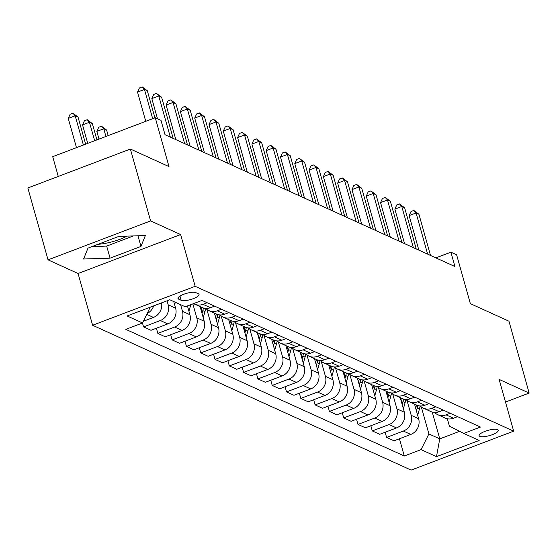 <?xml version="1.0" encoding="UTF-8"?>
<svg xmlns="http://www.w3.org/2000/svg" width="557" height="557" viewBox="0 0 557 557"><rect width="100%" height="100%" fill="white"/><g stroke="black" fill="none" stroke-linecap="round" stroke-linejoin="round"><path stroke-width="0.84" d="M497.596 429.621A9.935 2.729 164.3 0 0 486.498 430.819A9.935 2.729 164.3 0 0 479.159 435.678A9.935 2.729 164.3 0 0 479.856 436.361A9.935 2.729 164.3 0 0 490.954 435.163A9.935 2.729 164.3 0 0 498.292 430.303A9.935 2.729 164.3 0 0 497.596 429.621M92.615 325.253L411.129 470.101L513.672 431.153L195.166 286.305L92.615 325.253L78.071 273.508L180.621 234.56L150.599 220.906L48.048 259.854L78.071 273.508M48.048 259.854L27.85 187.988L130.394 149.039L168.994 166.592L155.257 117.722L52.713 156.677L58.269 176.437M127.003 236.126A24.223 6.642 -15.7 0 1 98.116 244.279M505.491 402.05L529.15 393.061L508.952 321.194L470.352 303.642L456.615 254.772L450.898 252.175L435.873 257.877M150.599 220.906L130.394 149.039M155.257 117.722L160.98 120.326L165.018 134.697L454.937 266.545L450.898 252.175M178.665 299.158L181.178 300.3A9.629 2.639 164.3 0 0 191.928 299.137A9.629 2.639 164.3 0 0 199.037 294.43A9.629 2.639 164.3 0 0 198.362 293.769L195.848 292.627A9.629 2.639 164.3 0 0 185.098 293.79A9.629 2.639 164.3 0 0 177.989 298.496A9.629 2.639 164.3 0 0 178.665 299.158L178.219 297.584M150.223 307.185L142.564 322.983L125.798 329.354L404.278 456.002L399.432 438.756M142.564 322.983L127.121 315.965L169.801 299.75L185.244 306.775L202.01 300.404L480.496 427.052L463.723 433.423L479.166 440.441L436.486 456.656L421.043 449.631L404.278 456.002M180.621 234.56L195.166 286.305M529.15 393.061L499.128 379.408L513.672 431.153M463.723 433.423L449.408 426.133L447.334 418.76M432.232 412.062L439.765 438.867L459.609 431.327M167.051 300.801L168.179 304.825A12.421 11.356 114.5 0 1 160.325 320.533L143.56 326.903L142.467 323.018M173.742 301.539L175.615 308.202A12.421 11.356 114.5 0 1 167.761 323.916L150.996 330.28L143.56 326.903M180.607 304.665L182.48 311.328A12.421 11.356 114.5 0 1 174.62 327.036L157.854 333.406L156.399 328.226M187.444 305.939L189.909 314.705A12.421 11.356 114.5 0 1 182.055 330.412L165.29 336.783L157.854 333.406M192.854 303.885L196.774 317.824A12.421 11.356 114.5 0 1 188.92 333.539L172.148 339.902L170.7 334.729M200.102 306.615L204.203 321.208A12.421 11.356 114.5 0 1 196.349 336.915L179.584 343.286L172.148 339.902M206.87 309.386L211.068 324.327A12.421 11.356 114.5 0 1 203.214 340.035L186.449 346.405L184.994 341.232M214.403 313.118L218.504 327.711A12.421 11.356 114.5 0 1 210.65 343.418L193.878 349.789L186.449 346.405M221.164 315.889L225.362 330.83A12.421 11.356 114.5 0 1 217.508 346.538L200.743 352.908L199.288 347.735M228.697 319.621L232.798 334.214A12.421 11.356 114.5 0 1 224.944 349.921L208.179 356.292L200.743 352.908M235.458 322.392L239.663 337.333A12.421 11.356 114.5 0 1 231.803 353.041L215.037 359.411L213.582 354.238M242.991 326.123L247.092 340.71A12.421 11.356 114.5 0 1 239.238 356.424L222.473 362.788L215.037 359.411M249.759 328.895L253.957 343.829A12.421 11.356 114.5 0 1 246.103 359.543L229.331 365.914L227.883 360.734M257.285 332.626L261.386 347.213A12.421 11.356 114.5 0 1 253.532 362.92L236.767 369.291L229.331 365.914M264.053 335.391L268.251 350.332A12.421 11.356 114.5 0 1 260.398 366.046L243.632 372.41L242.177 367.237M271.586 339.122L275.687 353.716A12.421 11.356 114.5 0 1 267.833 369.423L251.061 375.794L243.632 372.41M278.347 341.894L282.545 356.835A12.421 11.356 114.5 0 1 274.692 372.542L257.926 378.913L256.471 373.74M285.88 345.625L289.981 360.219A12.421 11.356 114.5 0 1 282.127 375.926L265.362 382.297L257.926 378.913M292.641 348.397L296.846 363.338A12.421 11.356 114.5 0 1 288.992 379.045L272.22 385.416L270.765 380.243M300.174 352.128L304.275 366.715A12.421 11.356 114.5 0 1 296.421 382.429L279.656 388.793L272.22 385.416M306.942 354.9L311.14 369.841A12.421 11.356 114.5 0 1 303.287 385.548L286.514 391.919L285.066 386.739M314.475 358.631L318.576 373.218A12.421 11.356 114.5 0 1 310.715 388.925L293.95 395.296L286.514 391.919M321.236 361.402L325.434 376.337A12.421 11.356 114.5 0 1 317.581 392.051L300.815 398.415L299.36 393.242M328.769 365.127L332.87 379.721A12.421 11.356 114.5 0 1 325.016 395.428L308.244 401.799L300.815 398.415M335.53 367.899L339.728 382.84A12.421 11.356 114.5 0 1 331.875 398.547L315.109 404.918L313.654 399.745M343.063 371.63L347.164 386.224A12.421 11.356 114.5 0 1 339.31 401.931L322.545 408.302L315.109 404.918M349.824 374.401L354.029 389.343A12.421 11.356 114.5 0 1 346.175 405.05L329.403 411.421L327.948 406.248M357.357 378.133L361.458 392.72A12.421 11.356 114.5 0 1 353.604 408.434L336.839 414.798L329.403 411.421M364.125 380.904L368.323 395.846A12.421 11.356 114.5 0 1 360.47 411.553L343.704 417.924L342.249 412.744M371.658 384.636L375.759 399.223A12.421 11.356 114.5 0 1 367.905 414.937L351.133 421.301L343.704 417.924M378.419 387.407L382.617 402.342A12.421 11.356 114.5 0 1 374.764 418.056L357.998 424.42L356.543 419.247M385.952 391.139L390.053 405.726A12.421 11.356 114.5 0 1 382.199 421.433L365.427 427.804L357.998 424.42M392.713 393.903L396.911 408.845A12.421 11.356 114.5 0 1 389.058 424.552L372.292 430.923L370.837 425.75M400.246 397.635L404.347 412.229A12.421 11.356 114.5 0 1 396.493 427.936L379.728 434.307L372.292 430.923M407.007 400.406L411.212 415.348A12.421 11.356 114.5 0 1 403.359 431.055L386.586 437.426L385.131 432.253M414.54 404.138L418.641 418.732A12.421 11.356 114.5 0 1 410.788 434.439L394.022 440.81L386.586 437.426M421.308 406.909L428.897 433.924L439.765 438.867L436.486 456.656M153.669 305.884A12.421 11.356 114.5 0 1 147.333 313.445M161.586 302.876A12.421 11.356 114.5 0 1 153.467 317.413L143.448 321.215M207.162 302.743L203.006 304.324A12.421 11.356 114.5 0 1 194.637 304.129A12.421 11.356 114.5 0 1 193.613 303.593M214.591 306.127L210.442 307.701A12.421 11.356 114.5 0 1 202.066 307.513L194.637 304.129M221.456 309.246L217.307 310.82A12.421 11.356 114.5 0 1 208.931 310.632A12.421 11.356 114.5 0 1 205.791 308.432M228.892 312.63L224.736 314.204A12.421 11.356 114.5 0 1 216.367 314.009L208.931 310.632M235.75 315.749L231.601 317.323A12.421 11.356 114.5 0 1 223.225 317.135A12.421 11.356 114.5 0 1 220.085 314.935M243.186 319.126L239.037 320.707A12.421 11.356 114.5 0 1 230.661 320.512L223.225 317.135M250.044 322.252L245.895 323.826A12.421 11.356 114.5 0 1 237.519 323.631A12.421 11.356 114.5 0 1 234.386 321.431M257.48 325.629L253.331 327.21A12.421 11.356 114.5 0 1 244.955 327.015L237.519 323.631M264.345 328.748L260.189 330.329A12.421 11.356 114.5 0 1 251.82 330.134A12.421 11.356 114.5 0 1 248.68 327.934M271.774 332.132L267.625 333.706A12.421 11.356 114.5 0 1 259.249 333.518L251.82 330.134M278.639 335.251L274.49 336.832A12.421 11.356 114.5 0 1 266.114 336.637A12.421 11.356 114.5 0 1 262.974 334.437M286.075 338.635L281.919 340.209A12.421 11.356 114.5 0 1 273.55 340.021L266.114 336.637M292.933 341.754L288.784 343.328A12.421 11.356 114.5 0 1 280.408 343.14A12.421 11.356 114.5 0 1 277.268 340.94M300.369 345.131L296.22 346.712A12.421 11.356 114.5 0 1 287.844 346.517L280.408 343.14M307.227 348.257L303.078 349.831A12.421 11.356 114.5 0 1 294.702 349.643A12.421 11.356 114.5 0 1 291.569 347.436M314.663 351.634L310.514 353.215A12.421 11.356 114.5 0 1 302.138 353.02L294.702 349.643M321.528 354.753L317.372 356.334A12.421 11.356 114.5 0 1 309.003 356.139A12.421 11.356 114.5 0 1 305.863 353.939M328.957 358.137L324.808 359.711A12.421 11.356 114.5 0 1 316.432 359.523L309.003 356.139M335.822 361.256L331.673 362.837A12.421 11.356 114.5 0 1 323.297 362.642A12.421 11.356 114.5 0 1 320.157 360.442M343.258 364.64L339.102 366.214A12.421 11.356 114.5 0 1 330.733 366.026L323.297 362.642M350.116 367.759L345.967 369.333A12.421 11.356 114.5 0 1 337.591 369.145A12.421 11.356 114.5 0 1 334.451 366.945M357.552 371.143L353.403 372.717A12.421 11.356 114.5 0 1 345.027 372.522L337.591 369.145M364.41 374.262L360.261 375.836A12.421 11.356 114.5 0 1 351.892 375.648A12.421 11.356 114.5 0 1 348.752 373.448M371.846 377.639L367.697 379.22A12.421 11.356 114.5 0 1 359.321 379.025L351.892 375.648M378.711 380.765L374.555 382.339A12.421 11.356 114.5 0 1 366.186 382.144A12.421 11.356 114.5 0 1 363.046 379.944M386.14 384.142L381.991 385.723A12.421 11.356 114.5 0 1 373.615 385.528L366.186 382.144M393.005 387.261L388.856 388.842A12.421 11.356 114.5 0 1 380.48 388.647A12.421 11.356 114.5 0 1 377.34 386.447M400.441 390.645L396.285 392.219A12.421 11.356 114.5 0 1 387.916 392.031L380.48 388.647M407.299 393.764L403.15 395.345A12.421 11.356 114.5 0 1 394.774 395.15A12.421 11.356 114.5 0 1 391.634 392.95M414.735 397.148L410.586 398.721A12.421 11.356 114.5 0 1 402.21 398.534L394.774 395.15M421.593 400.267L417.444 401.841A12.421 11.356 114.5 0 1 409.075 401.653A12.421 11.356 114.5 0 1 405.935 399.453M429.029 403.644L424.88 405.224A12.421 11.356 114.5 0 1 416.504 405.03L409.075 401.653M435.894 406.77L431.745 408.344A12.421 11.356 114.5 0 1 423.369 408.149A12.421 11.356 114.5 0 1 420.229 405.949M443.323 410.147L439.174 411.727A12.421 11.356 114.5 0 1 430.798 411.532L423.369 408.149M450.188 413.266L446.039 414.847A12.421 11.356 114.5 0 1 437.663 414.652A12.421 11.356 114.5 0 1 434.523 412.452M421.043 449.631L428.897 433.924M457.624 416.65L453.468 418.223A12.421 11.356 114.5 0 1 445.099 418.035L437.663 414.652M83.592 259.005L110.07 258.156L140.956 246.424L145.363 235.541L118.885 236.391L87.999 248.116L83.592 259.005M92.135 246.549L106.679 246.083L133.429 235.924M137.962 235.778L140.956 246.424M106.679 246.083L110.07 258.156M152.681 118.704L144.465 89.454L147.32 90.756L154.937 117.847M145.753 121.335L137.53 92.086L144.465 89.454L142.188 86.899L147.32 90.756M137.53 92.086L139.417 87.95L142.188 86.899M85.646 144.166L78.036 117.074L75.174 115.772L68.246 118.404L76.469 147.654M68.246 118.404L70.133 114.269L72.904 113.217L75.174 115.772L83.397 145.022M72.904 113.217L78.036 117.074M170.324 137.113L158.759 95.957L161.621 97.259L173.185 138.415M157.492 118.738L151.831 98.589L158.759 95.957L156.489 93.395L161.621 97.259M151.831 98.589L153.718 94.453L156.489 93.395M184.625 143.615L173.053 102.46L175.915 103.755L187.479 144.917M175.831 139.619L166.125 105.092L173.053 102.46L170.783 99.898L175.915 103.755M166.125 105.092L168.012 100.949L170.783 99.898M198.919 150.118L187.347 108.956L190.209 110.258L201.78 151.413M190.125 146.115L180.419 111.588L187.347 108.956L185.077 106.401L190.209 110.258M180.419 111.588L182.306 107.452L185.077 106.401M96.911 139.884L92.33 123.57L89.468 122.275L82.54 124.907L87.734 143.372M82.54 124.907L84.427 120.772L87.198 119.713L89.468 122.275L94.662 140.74M87.198 119.713L92.33 123.57M174.64 304.749L175.344 302.27M108.176 135.609L106.624 130.073L103.762 128.771L96.834 131.403L99 139.097M96.834 131.403L98.721 127.268L101.492 126.216L103.762 128.771L105.927 136.465M101.492 126.216L106.624 130.073M188.941 311.252L190.689 305.083A23.756 21.723 -65.5 0 0 190.8 304.665M187.716 306.907L188.057 305.702M213.213 156.614L201.648 115.459L204.503 116.761L216.074 157.916M204.419 152.618L194.713 118.091L201.648 115.459L199.371 112.904L204.503 116.761M194.713 118.091L196.6 113.955L199.371 112.904M203.235 317.748L204.983 311.586A23.756 21.723 -65.5 0 0 205.665 308.425M202.01 313.403L202.811 310.597A23.756 21.723 -65.5 0 0 203.402 308.007M202.01 307.485A23.756 21.723 114.5 0 1 201.439 309.971L201.244 310.66M227.507 163.117L215.942 121.962L218.804 123.264L230.368 164.419M218.72 159.121L209.014 124.594L215.942 121.962L213.672 119.407L218.804 123.264M209.014 124.594L210.901 120.458L213.672 119.407M241.808 169.62L230.236 128.465L233.098 129.76L244.662 170.922M233.014 165.624L223.308 131.097L230.236 128.465L227.966 125.903L233.098 129.76M223.308 131.097L225.195 126.961L227.966 125.903M256.102 176.123L244.53 134.961L247.392 136.263L258.963 177.425M247.308 172.12L237.602 137.593L244.53 134.961L242.26 132.406L247.392 136.263M237.602 137.593L239.489 133.457L242.26 132.406M270.396 182.626L258.831 141.464L261.686 142.766L273.257 183.921M261.602 178.623L251.903 144.096L258.831 141.464L256.554 138.909L261.686 142.766M251.903 144.096L253.783 139.96L256.554 138.909M284.697 189.122L273.125 147.967L275.987 149.269L287.551 190.424M275.903 185.126L266.197 150.599L273.125 147.967L270.855 145.412L275.987 149.269M266.197 150.599L268.084 146.463L270.855 145.412M217.529 324.251L219.277 318.082A23.756 21.723 -65.5 0 0 219.959 314.921M216.311 319.906L217.105 317.1A23.756 21.723 -65.5 0 0 217.696 314.51M216.304 313.988A23.756 21.723 114.5 0 1 215.733 316.473L215.538 317.163M231.823 330.754L233.571 324.585A23.756 21.723 -65.5 0 0 234.26 321.424M230.605 326.409L231.399 323.596A23.756 21.723 -65.5 0 0 231.99 321.013M230.605 320.484A23.756 21.723 114.5 0 1 230.027 322.976L229.832 323.666M246.124 337.257L247.872 331.088A23.756 21.723 -65.5 0 0 248.554 327.927M244.899 332.912L245.7 330.099A23.756 21.723 -65.5 0 0 246.285 327.516M244.899 326.987A23.756 21.723 114.5 0 1 244.321 329.472L244.126 330.162M260.418 343.76L262.166 337.591A23.756 21.723 -65.5 0 0 262.848 334.43M259.193 339.408L259.994 336.602A23.756 21.723 -65.5 0 0 260.585 334.012M259.193 333.49A23.756 21.723 114.5 0 1 258.622 335.975L258.427 336.665M274.712 350.256L276.46 344.094A23.756 21.723 -65.5 0 0 277.142 340.926M273.494 345.911L274.288 343.105A23.756 21.723 -65.5 0 0 274.88 340.515M273.487 339.993A23.756 21.723 114.5 0 1 272.916 342.478L272.721 343.168M298.991 195.625L287.419 154.47L290.281 155.765L301.845 196.927M290.197 191.629L280.491 157.102L287.419 154.47L285.149 151.908L290.281 155.765M280.491 157.102L282.378 152.966L285.149 151.908M289.006 356.759L290.754 350.59A23.756 21.723 -65.5 0 0 291.443 347.429M287.788 352.414L288.582 349.601A23.756 21.723 -65.5 0 0 289.174 347.018M287.788 346.496A23.756 21.723 114.5 0 1 287.21 348.981L287.015 349.671M313.285 202.128L301.713 160.966L304.575 162.268L316.146 203.43M304.491 198.132L294.785 163.598L301.713 160.966L299.443 158.411L304.575 162.268M294.785 163.598L296.672 159.462L299.443 158.411M303.307 363.261L305.055 357.093A23.756 21.723 -65.5 0 0 305.737 353.932M302.082 358.917L302.883 356.104A23.756 21.723 -65.5 0 0 303.468 353.521M302.082 352.992A23.756 21.723 114.5 0 1 301.504 355.484L301.309 356.174M327.579 208.631L316.014 167.469L318.869 168.771L330.44 209.926M318.785 204.628L309.086 170.101L316.014 167.469L313.737 164.914L318.869 168.771M309.086 170.101L310.966 165.965L313.737 164.914M317.601 369.764L319.349 363.596A23.756 21.723 -65.5 0 0 320.031 360.435M316.383 365.42L317.177 362.607A23.756 21.723 -65.5 0 0 317.769 360.024M316.376 359.495A23.756 21.723 114.5 0 1 315.805 361.98L315.61 362.67M341.88 215.127L330.308 173.972L333.17 175.274L344.734 216.429M333.086 211.131L323.38 176.604L330.308 173.972L328.038 171.417L333.17 175.274M323.38 176.604L325.267 172.468L328.038 171.417M331.895 376.26L333.643 370.099A23.756 21.723 -65.5 0 0 334.325 366.938M330.677 371.916L331.471 369.11A23.756 21.723 -65.5 0 0 332.063 366.52M330.67 365.998A23.756 21.723 114.5 0 1 330.099 368.483L329.904 369.173M356.174 221.63L344.602 180.475L347.464 181.777L359.028 222.932M347.38 217.634L337.674 183.107L344.602 180.475L342.332 177.92L347.464 181.777M337.674 183.107L339.561 178.971L342.332 177.92M346.189 382.763L347.937 376.595A23.756 21.723 -65.5 0 0 348.626 373.434M344.971 378.419L345.765 375.613A23.756 21.723 -65.5 0 0 346.357 373.023M344.971 372.501A23.756 21.723 114.5 0 1 344.393 374.986L344.198 375.676M370.468 228.133L358.896 186.978L361.758 188.273L373.329 229.435M361.674 224.137L351.968 189.61L358.896 186.978L356.626 184.416L361.758 188.273M351.968 189.61L353.855 185.467L356.626 184.416M360.49 389.266L362.238 383.098A23.756 21.723 -65.5 0 0 362.92 379.937M359.265 384.922L360.066 382.109A23.756 21.723 -65.5 0 0 360.651 379.526M359.265 378.997A23.756 21.723 114.5 0 1 358.694 381.489L358.492 382.179M384.762 234.636L373.197 193.474L376.052 194.776L387.623 235.931M375.968 230.633L366.269 196.106L373.197 193.474L370.927 190.919L376.052 194.776M366.269 196.106L368.149 191.97L370.927 190.919M399.063 241.132L387.491 199.977L390.353 201.279L401.917 242.434M390.269 237.136L380.563 202.609L387.491 199.977L385.221 197.422L390.353 201.279M380.563 202.609L382.45 198.473L385.221 197.422M413.357 247.635L401.785 206.48L404.647 207.782L416.218 248.937M404.563 243.639L394.857 209.112L401.785 206.48L399.515 203.925L404.647 207.782M394.857 209.112L396.744 204.976L399.515 203.925M427.651 254.138L416.079 212.983L418.941 214.278L430.512 255.44M418.857 250.142L409.151 215.615L416.079 212.983L413.809 210.421L418.941 214.278M409.151 215.615L411.038 211.479L413.809 210.421M374.784 395.769L376.532 389.601A23.756 21.723 -65.5 0 0 377.214 386.44M373.566 391.425L374.36 388.612A23.756 21.723 -65.5 0 0 374.952 386.029M373.559 385.5A23.756 21.723 114.5 0 1 372.988 387.985L372.793 388.675M389.078 402.272L390.826 396.104A23.756 21.723 -65.5 0 0 391.515 392.943M387.86 397.921L388.654 395.115A23.756 21.723 -65.5 0 0 389.246 392.525M387.853 392.003A23.756 21.723 114.5 0 1 387.282 394.488L387.087 395.178M403.379 408.768L405.127 402.607A23.756 21.723 -65.5 0 0 405.809 399.439M402.154 404.424L402.948 401.618A23.756 21.723 -65.5 0 0 403.54 399.028M402.154 398.506A23.756 21.723 114.5 0 1 401.576 400.991L401.381 401.681M417.673 415.271L419.421 409.103A23.756 21.723 -65.5 0 0 420.103 405.942M416.448 410.927L417.249 408.114A23.756 21.723 -65.5 0 0 417.834 405.531M416.448 405.002A23.756 21.723 114.5 0 1 415.877 407.494L415.682 408.184M175.615 308.202L168.179 304.825M189.909 314.705L182.48 311.328M204.203 321.208L196.774 317.824M218.504 327.711L211.068 324.327M232.798 334.214L225.362 330.83M247.092 340.71L239.663 337.333M261.386 347.213L253.957 343.829M275.687 353.716L268.251 350.332M289.981 360.219L282.545 356.835M304.275 366.715L296.846 363.338M318.576 373.218L311.14 369.841M332.87 379.721L325.434 376.337M347.164 386.224L339.728 382.84M361.458 392.72L354.029 389.343M375.759 399.223L368.323 395.846M390.053 405.726L382.617 402.342M404.347 412.229L396.911 408.845M418.641 418.732L411.212 415.348M153.467 317.413L146.853 314.406M210.442 307.701L203.006 304.324M167.761 323.916L160.325 320.533M224.736 314.204L217.307 310.82M182.055 330.412L174.62 327.036M239.037 320.707L231.601 317.323M196.349 336.915L188.92 333.539M253.331 327.21L245.895 323.826M210.65 343.418L203.214 340.035M267.625 333.706L260.189 330.329M224.944 349.921L217.508 346.538M281.919 340.209L274.49 336.832M239.238 356.424L231.803 353.041M296.22 346.712L288.784 343.328M253.532 362.92L246.103 359.543M310.514 353.215L303.078 349.831M267.833 369.423L260.398 366.046M324.808 359.711L317.372 356.334M282.127 375.926L274.692 372.542M339.102 366.214L331.673 362.837M296.421 382.429L288.992 379.045M353.403 372.717L345.967 369.333M310.715 388.925L303.287 385.548M367.697 379.22L360.261 375.836M325.016 395.428L317.581 392.051M381.991 385.723L374.555 382.339M339.31 401.931L331.875 398.547M396.285 392.219L388.856 388.842M353.604 408.434L346.175 405.05M410.586 398.721L403.15 395.345M367.905 414.937L360.47 411.553M424.88 405.224L417.444 401.841M382.199 421.433L374.764 418.056M439.174 411.727L431.745 408.344M396.493 427.936L389.058 424.552M453.468 418.223L446.039 414.847M410.788 434.439L403.359 431.055M179.988 296.066L181.178 300.3M190.236 304.881L190.689 305.083M202.811 310.597L204.983 311.586M200.993 309.769L201.439 309.971M217.105 317.1L219.277 318.082M215.287 316.272L215.733 316.473M231.399 323.596L233.571 324.585M229.581 322.775L230.027 322.976M245.7 330.099L247.872 331.088M243.875 329.271L244.321 329.472M259.994 336.602L262.166 337.591M258.176 335.774L258.622 335.975M274.288 343.105L276.46 344.094M272.47 342.277L272.916 342.478M288.582 349.601L290.754 350.59M286.764 348.779L287.21 348.981M302.883 356.104L305.055 357.093M301.058 355.275L301.504 355.484M317.177 362.607L319.349 363.596M315.359 361.778L315.805 361.98M331.471 369.11L333.643 370.099M329.653 368.281L330.099 368.483M345.765 375.613L347.937 376.595M343.947 374.784L344.393 374.986M360.066 382.109L362.238 383.098M358.242 381.287L358.694 381.489M374.36 388.612L376.532 389.601M372.542 387.783L372.988 387.985M388.654 395.115L390.826 396.104M386.837 394.286L387.282 394.488M402.948 401.618L405.127 402.607M401.131 400.789L401.576 400.991M417.249 408.114L419.421 409.103M415.431 407.292L415.877 407.494"/></g></svg>
